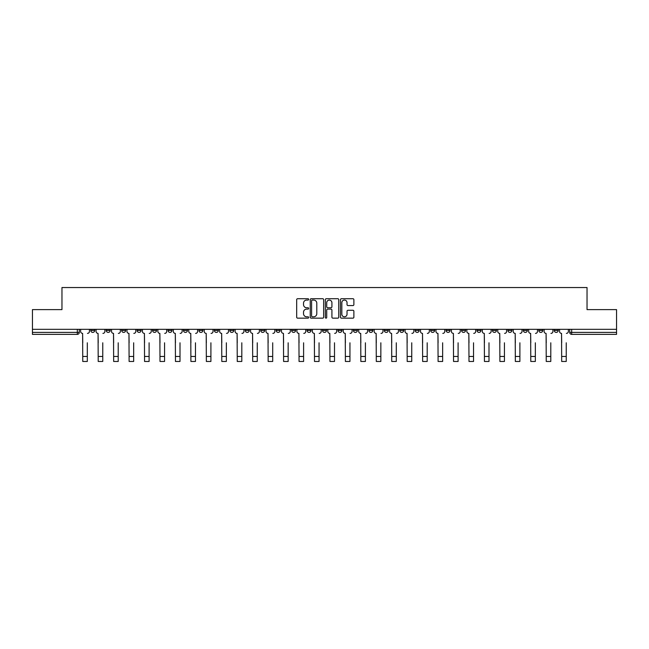 <?xml version="1.0" encoding="UTF-8"?>
<svg xmlns="http://www.w3.org/2000/svg" width="649" height="649" viewBox="0 0 649 649"><rect width="100%" height="100%" fill="white"/><g stroke="black" fill="none" stroke-linecap="round" stroke-linejoin="round"><path stroke-width="0.97" d="M308.656 299.392A0.681 0.681 0 0 0 307.975 298.71L297.648 298.71A0.974 0.974 0 0 0 296.674 299.684L296.674 317.183A0.974 0.974 0 0 0 297.648 318.156L307.975 318.156A0.681 0.681 0 0 0 308.656 317.475A0.681 0.681 0 0 0 307.975 316.793L306.636 316.793A3.107 3.107 0 0 1 303.529 313.678L303.529 312.226A3.107 3.107 0 0 1 306.636 309.111L307.975 309.111A0.681 0.681 0 0 0 308.656 308.429A0.681 0.681 0 0 0 307.975 307.748L306.636 307.748A3.107 3.107 0 0 1 303.529 304.641L303.529 303.18A3.107 3.107 0 0 1 306.636 300.073L307.975 300.073A0.681 0.681 0 0 0 308.656 299.392M523.362 329.327L523.362 330.414L527.321 330.414A1.979 1.979 0 0 1 525.341 332.402A1.979 1.979 0 0 1 523.362 330.414L523.362 329.327M507.907 330.414L507.907 329.327L507.907 330.414A1.979 1.979 0 0 0 509.887 332.402A1.979 1.979 0 0 1 507.907 330.414L511.874 330.414A1.979 1.979 0 0 1 509.887 332.402M477.015 329.327L477.015 330.414L480.974 330.414A1.979 1.979 0 0 1 478.994 332.402A1.979 1.979 0 0 1 477.015 330.414L477.015 329.327M461.561 330.414L461.561 329.327L461.561 330.414A1.979 1.979 0 0 0 463.54 332.402A1.979 1.979 0 0 1 461.561 330.414L465.528 330.414A1.979 1.979 0 0 1 463.54 332.402M446.114 330.414L446.114 329.327L446.114 330.414A1.979 1.979 0 0 0 448.094 332.402A1.979 1.979 0 0 1 446.114 330.414L450.073 330.414A1.979 1.979 0 0 1 448.094 332.402A1.979 1.979 0 0 0 450.073 330.414A1.979 1.979 0 0 1 448.094 332.402M399.768 330.414L399.768 329.327L399.768 330.414A1.979 1.979 0 0 0 401.747 332.402A1.979 1.979 0 0 1 399.768 330.414L403.727 330.414A1.979 1.979 0 0 1 401.747 332.402M384.313 329.327L384.313 330.414L388.28 330.414A1.979 1.979 0 0 1 386.293 332.402A1.979 1.979 0 0 1 384.313 330.414L384.313 329.327M368.867 329.327L368.867 330.414L372.826 330.414A1.979 1.979 0 0 1 370.847 332.402A1.979 1.979 0 0 1 368.867 330.414L368.867 329.327M353.421 329.327L353.421 330.414L357.38 330.414A1.979 1.979 0 0 1 355.401 332.402A1.979 1.979 0 0 1 353.421 330.414L353.421 329.327M337.967 330.414L337.967 329.327L337.967 330.414A1.979 1.979 0 0 0 339.946 332.402A1.979 1.979 0 0 1 337.967 330.414L341.934 330.414A1.979 1.979 0 0 1 339.946 332.402M307.066 329.327L307.066 330.414L311.033 330.414A1.979 1.979 0 0 1 309.054 332.402A1.979 1.979 0 0 1 307.066 330.414L307.066 329.327M291.62 330.414L291.62 329.327L291.62 330.414A1.979 1.979 0 0 0 293.599 332.402A1.979 1.979 0 0 1 291.62 330.414L295.579 330.414A1.979 1.979 0 0 1 293.599 332.402A1.979 1.979 0 0 0 295.579 330.414A1.979 1.979 0 0 1 293.599 332.402M198.927 329.327L198.927 330.414L202.886 330.414A1.979 1.979 0 0 1 200.906 332.402A1.979 1.979 0 0 1 198.927 330.414L198.927 329.327M183.472 329.327L183.472 330.414L187.439 330.414A1.979 1.979 0 0 1 185.46 332.402A1.979 1.979 0 0 1 183.472 330.414L183.472 329.327M168.026 329.327L168.026 330.414L171.985 330.414A1.979 1.979 0 0 1 170.006 332.402A1.979 1.979 0 0 1 168.026 330.414L168.026 329.327M137.126 329.327L137.126 330.414L141.093 330.414A1.979 1.979 0 0 1 139.113 332.402A1.979 1.979 0 0 1 137.126 330.414L137.126 329.327M121.679 329.327L121.679 330.414L125.638 330.414A1.979 1.979 0 0 1 123.659 332.402A1.979 1.979 0 0 1 121.679 330.414L121.679 329.327M352.91 305.565A0.974 0.974 0 0 0 353.883 304.592L353.883 299.684A0.974 0.974 0 0 0 352.91 298.71L341.439 298.71A0.974 0.974 0 0 0 340.465 299.684L340.465 317.183A0.974 0.974 0 0 0 341.439 318.156L352.91 318.156A0.974 0.974 0 0 0 353.883 317.183L353.883 311.252A0.974 0.974 0 0 0 352.91 310.279L348.002 310.279A0.974 0.974 0 0 0 347.028 311.252L347.028 314.189A2.604 2.604 0 0 1 344.424 316.793A2.604 2.604 0 0 1 341.828 314.189L341.828 302.669A2.604 2.604 0 0 1 344.424 300.073A2.604 2.604 0 0 1 347.028 302.669L347.028 304.592A0.974 0.974 0 0 0 348.002 305.565L352.91 305.565M32.45 329.327L32.45 309.622L61.963 309.622L61.963 287.539L587.037 287.539L587.037 309.622L616.55 309.622L616.55 329.327L32.45 329.327L32.45 332.402L79.292 332.402L79.292 329.327L79.292 332.402A1.979 1.979 0 0 1 77.312 334.381L32.45 334.381L32.45 332.402M323.648 299.684A0.974 0.974 0 0 0 322.675 298.71L311.204 298.71A0.974 0.974 0 0 0 310.238 299.684L310.238 317.183A0.974 0.974 0 0 0 311.204 318.156L322.675 318.156A0.974 0.974 0 0 0 323.648 317.183L323.648 299.684M326.325 298.71L337.796 298.71A0.974 0.974 0 0 1 338.762 299.684L338.762 317.183A0.974 0.974 0 0 1 337.796 318.156L332.88 318.156A0.974 0.974 0 0 1 331.915 317.183L331.915 310.084A0.974 0.974 0 0 0 330.941 309.111L327.68 309.111A0.974 0.974 0 0 0 326.715 310.084L326.715 317.475A0.681 0.681 0 0 1 326.033 318.156A0.681 0.681 0 0 1 325.352 317.475L325.352 299.684A0.974 0.974 0 0 1 326.325 298.71M569.708 329.327L569.708 332.402L616.55 332.402L616.55 334.381L571.688 334.381A1.979 1.979 0 0 1 569.708 332.402A1.979 1.979 0 0 0 571.688 334.381L571.688 329.327M616.55 329.327L616.55 332.402M558.221 329.327L558.221 330.414A1.979 1.979 0 0 1 556.242 332.402A1.979 1.979 0 0 1 554.254 330.414A1.979 1.979 0 0 0 556.242 332.402M554.254 329.327L554.254 330.414L558.221 330.414M542.767 329.327L542.767 330.414A1.979 1.979 0 0 1 540.787 332.402A1.979 1.979 0 0 1 538.808 330.414L542.767 330.414M538.808 329.327L538.808 330.414M527.321 329.327L527.321 330.414L527.321 329.327M511.874 329.327L511.874 330.414M496.42 329.327L496.42 330.414A1.979 1.979 0 0 1 494.441 332.402A1.979 1.979 0 0 1 492.461 330.414L496.42 330.414A1.979 1.979 0 0 1 494.441 332.402A1.979 1.979 0 0 0 496.42 330.414L496.42 329.327M492.461 329.327L492.461 330.414M480.974 329.327L480.974 330.414A1.979 1.979 0 0 1 478.994 332.402A1.979 1.979 0 0 0 480.974 330.414L480.974 329.327M465.528 329.327L465.528 330.414L465.528 329.327M450.073 329.327L450.073 330.414M434.627 329.327L434.627 330.414A1.979 1.979 0 0 1 432.648 332.402A1.979 1.979 0 0 1 430.66 330.414L434.627 330.414A1.979 1.979 0 0 1 432.648 332.402A1.979 1.979 0 0 0 434.627 330.414M430.66 329.327L430.66 330.414M419.173 329.327L419.173 330.414A1.979 1.979 0 0 1 417.193 332.402A1.979 1.979 0 0 1 415.214 330.414A1.979 1.979 0 0 0 417.193 332.402A1.979 1.979 0 0 0 419.173 330.414A1.979 1.979 0 0 1 417.193 332.402M415.214 329.327L415.214 330.414L419.173 330.414M403.727 329.327L403.727 330.414L403.727 329.327M388.28 329.327L388.28 330.414L388.28 329.327M372.826 329.327L372.826 330.414A1.979 1.979 0 0 1 370.847 332.402A1.979 1.979 0 0 0 372.826 330.414L372.826 329.327M357.38 329.327L357.38 330.414A1.979 1.979 0 0 1 355.401 332.402A1.979 1.979 0 0 0 357.38 330.414M341.934 329.327L341.934 330.414L341.934 329.327M326.479 329.327L326.479 330.414A1.979 1.979 0 0 1 324.5 332.402A1.979 1.979 0 0 1 322.521 330.414A1.979 1.979 0 0 0 324.5 332.402M322.521 329.327L322.521 330.414L326.479 330.414M311.033 329.327L311.033 330.414A1.979 1.979 0 0 1 309.054 332.402A1.979 1.979 0 0 0 311.033 330.414L311.033 329.327M295.579 329.327L295.579 330.414M280.133 329.327L280.133 330.414A1.979 1.979 0 0 1 278.153 332.402A1.979 1.979 0 0 1 276.174 330.414L280.133 330.414M276.174 329.327L276.174 330.414M264.687 329.327L264.687 330.414A1.979 1.979 0 0 1 262.707 332.402A1.979 1.979 0 0 1 260.72 330.414L264.687 330.414M260.72 329.327L260.72 330.414M249.232 329.327L249.232 330.414A1.979 1.979 0 0 1 247.253 332.402A1.979 1.979 0 0 1 245.273 330.414L249.232 330.414M245.273 329.327L245.273 330.414M233.786 329.327L233.786 330.414A1.979 1.979 0 0 1 231.807 332.402A1.979 1.979 0 0 1 229.827 330.414L233.786 330.414M229.827 329.327L229.827 330.414M218.34 329.327L218.34 330.414A1.979 1.979 0 0 1 216.352 332.402A1.979 1.979 0 0 1 214.373 330.414L218.34 330.414M214.373 329.327L214.373 330.414M202.886 329.327L202.886 330.414L202.886 329.327M187.439 329.327L187.439 330.414M171.985 329.327L171.985 330.414L171.985 329.327M156.539 329.327L156.539 330.414A1.979 1.979 0 0 1 154.559 332.402A1.979 1.979 0 0 1 152.58 330.414L156.539 330.414M152.58 329.327L152.58 330.414M141.093 329.327L141.093 330.414M125.638 329.327L125.638 330.414L125.638 329.327M110.192 329.327L110.192 330.414A1.979 1.979 0 0 1 108.213 332.402A1.979 1.979 0 0 1 106.233 330.414L110.192 330.414M106.233 329.327L106.233 330.414M90.779 329.327L90.779 330.414L94.746 330.414L94.746 329.327L94.746 330.414A1.979 1.979 0 0 1 92.758 332.402A1.979 1.979 0 0 1 90.779 330.414A1.979 1.979 0 0 0 92.758 332.402M77.312 334.381A1.979 1.979 0 0 0 79.292 332.402A1.979 1.979 0 0 1 77.312 334.381L77.312 329.327M312.274 300.073A0.681 0.681 0 0 0 311.593 300.755L311.593 316.112A0.681 0.681 0 0 0 312.274 316.793L313.686 316.793A3.107 3.107 0 0 0 316.793 313.678L316.793 303.18A3.107 3.107 0 0 0 313.686 300.073L312.274 300.073M331.915 302.718A2.604 2.604 0 0 0 329.311 300.122A2.604 2.604 0 0 0 326.715 302.718L326.715 306.782A0.974 0.974 0 0 0 327.68 307.748L330.941 307.748A0.974 0.974 0 0 0 331.915 306.782L331.915 302.718M80.63 331.404L80.63 329.327L80.63 331.404A1.979 1.979 0 0 0 82.61 333.391L82.756 342.794M82.61 333.391L82.756 361.461L87.315 361.461L87.315 342.794M89.44 331.404L89.44 329.327L89.44 331.404A1.979 1.979 0 0 1 87.461 333.391M96.076 331.404L96.076 329.327L96.076 331.404A1.979 1.979 0 0 0 98.056 333.391L98.21 342.794M98.056 333.391L98.21 361.461L102.761 361.461L102.761 342.794M104.895 331.404L104.895 329.327L104.895 331.404A1.979 1.979 0 0 1 102.915 333.391M111.531 331.404L111.531 329.327L111.531 331.404A1.979 1.979 0 0 0 113.51 333.391L113.656 342.794M113.51 333.391L113.656 361.461L118.215 361.461L118.215 342.794M120.341 331.404L120.341 329.327L120.341 331.404A1.979 1.979 0 0 1 118.361 333.391M126.977 331.404L126.977 329.327L126.977 331.404A1.979 1.979 0 0 0 128.956 333.391L129.11 342.794M128.956 333.391L129.11 361.461L133.662 361.461L133.662 342.794M135.795 331.404L135.795 329.327L135.795 331.404A1.979 1.979 0 0 1 133.808 333.391M142.423 331.404L142.423 329.327L142.423 331.404A1.979 1.979 0 0 0 144.411 333.391L144.557 342.794M144.411 333.391L144.557 361.461L149.108 361.461L149.108 342.794M151.241 331.404L151.241 329.327L151.241 331.404A1.979 1.979 0 0 1 149.262 333.391M157.877 331.404L157.877 329.327L157.877 331.404A1.979 1.979 0 0 0 159.857 333.391L160.003 342.794M159.857 333.391L160.003 361.461L164.562 361.461L164.562 342.794M166.688 331.404L166.688 329.327L166.688 331.404A1.979 1.979 0 0 1 164.708 333.391M173.324 331.404L173.324 329.327L173.324 331.404A1.979 1.979 0 0 0 175.303 333.391L175.457 342.794M175.303 333.391L175.457 361.461L180.008 361.461L180.008 342.794M182.142 331.404L182.142 329.327L182.142 331.404A1.979 1.979 0 0 1 180.162 333.391M188.778 331.404L188.778 329.327L188.778 331.404A1.979 1.979 0 0 0 190.757 333.391L190.903 342.794M190.757 333.391L190.903 361.461L195.463 361.461L195.463 342.794M197.588 331.404L197.588 329.327L197.588 331.404A1.979 1.979 0 0 1 195.609 333.391M204.224 331.404L204.224 329.327L204.224 331.404A1.979 1.979 0 0 0 206.204 333.391L206.35 342.794M206.204 333.391L206.35 361.461L210.909 361.461L210.909 342.794M213.034 331.404L213.034 329.327L213.034 331.404A1.979 1.979 0 0 1 211.055 333.391M219.67 331.404L219.67 329.327L219.67 331.404A1.979 1.979 0 0 0 221.65 333.391L221.804 342.794M221.65 333.391L221.804 361.461L226.355 361.461L226.355 342.794M228.489 331.404L228.489 329.327L228.489 331.404A1.979 1.979 0 0 1 226.509 333.391M235.125 331.404L235.125 329.327L235.125 331.404A1.979 1.979 0 0 0 237.104 333.391L237.25 342.794M237.104 333.391L237.25 361.461L241.809 361.461L241.809 342.794M243.935 331.404L243.935 329.327L243.935 331.404A1.979 1.979 0 0 1 241.955 333.391M250.571 331.404L250.571 329.327L250.571 331.404A1.979 1.979 0 0 0 252.55 333.391L252.704 342.794M252.55 333.391L252.704 361.461L257.255 361.461L257.255 342.794M259.389 331.404L259.389 329.327L259.389 331.404A1.979 1.979 0 0 1 257.402 333.391M266.017 331.404L266.017 329.327L266.017 331.404A1.979 1.979 0 0 0 268.005 333.391L268.151 342.794M268.005 333.391L268.151 361.461L272.702 361.461L272.702 342.794M274.835 331.404L274.835 329.327L274.835 331.404A1.979 1.979 0 0 1 272.856 333.391M281.471 331.404L281.471 329.327L281.471 331.404A1.979 1.979 0 0 0 283.451 333.391L283.597 342.794M283.451 333.391L283.597 361.461L288.156 361.461L288.156 342.794M290.281 331.404L290.281 329.327L290.281 331.404A1.979 1.979 0 0 1 288.302 333.391M296.918 331.404L296.918 329.327L296.918 331.404A1.979 1.979 0 0 0 298.897 333.391L299.051 342.794M298.897 333.391L299.051 361.461L303.602 361.461L303.602 342.794M305.736 331.404L305.736 329.327L305.736 331.404A1.979 1.979 0 0 1 303.756 333.391M312.372 331.404L312.372 329.327L312.372 331.404A1.979 1.979 0 0 0 314.351 333.391L314.497 342.794M314.351 333.391L314.497 361.461L319.057 361.461L319.057 342.794M321.182 331.404L321.182 329.327L321.182 331.404A1.979 1.979 0 0 1 319.203 333.391M327.818 331.404L327.818 329.327L327.818 331.404A1.979 1.979 0 0 0 329.797 333.391L329.943 342.794M329.797 333.391L329.943 361.461L334.503 361.461L334.503 342.794M336.628 331.404L336.628 329.327L336.628 331.404A1.979 1.979 0 0 1 334.649 333.391M343.264 331.404L343.264 329.327L343.264 331.404A1.979 1.979 0 0 0 345.244 333.391L345.398 342.794M345.244 333.391L345.398 361.461L349.949 361.461L349.949 342.794M352.083 331.404L352.083 329.327L352.083 331.404A1.979 1.979 0 0 1 350.103 333.391M358.719 331.404L358.719 329.327L358.719 331.404A1.979 1.979 0 0 0 360.698 333.391L360.844 342.794M360.698 333.391L360.844 361.461L365.403 361.461L365.403 342.794M367.529 331.404L367.529 329.327L367.529 331.404A1.979 1.979 0 0 1 365.549 333.391M374.165 331.404L374.165 329.327L374.165 331.404A1.979 1.979 0 0 0 376.144 333.391L376.298 342.794M376.144 333.391L376.298 361.461L380.849 361.461L380.849 342.794M382.983 331.404L382.983 329.327L382.983 331.404A1.979 1.979 0 0 1 380.995 333.391M389.611 331.404L389.611 329.327L389.611 331.404A1.979 1.979 0 0 0 391.598 333.391L391.745 342.794M391.598 333.391L391.745 361.461L396.296 361.461L396.296 342.794M398.429 331.404L398.429 329.327L398.429 331.404A1.979 1.979 0 0 1 396.45 333.391M405.065 331.404L405.065 329.327L405.065 331.404A1.979 1.979 0 0 0 407.045 333.391L407.191 342.794M407.045 333.391L407.191 361.461L411.75 361.461L411.75 342.794M413.875 331.404L413.875 329.327L413.875 331.404A1.979 1.979 0 0 1 411.896 333.391M420.511 331.404L420.511 329.327L420.511 331.404A1.979 1.979 0 0 0 422.491 333.391L422.645 342.794M422.491 333.391L422.645 361.461L427.196 361.461L427.196 342.794M429.33 331.404L429.33 329.327L429.33 331.404A1.979 1.979 0 0 1 427.35 333.391M435.966 331.404L435.966 329.327L435.966 331.404A1.979 1.979 0 0 0 437.945 333.391L438.091 342.794M437.945 333.391L438.091 361.461L442.65 361.461L442.65 342.794M444.776 331.404L444.776 329.327L444.776 331.404A1.979 1.979 0 0 1 442.796 333.391M451.412 331.404L451.412 329.327L451.412 331.404A1.979 1.979 0 0 0 453.391 333.391L453.537 342.794M453.391 333.391L453.537 361.461L458.097 361.461L458.097 342.794M460.222 331.404L460.222 329.327L460.222 331.404A1.979 1.979 0 0 1 458.243 333.391M466.858 331.404L466.858 329.327L466.858 331.404A1.979 1.979 0 0 0 468.838 333.391L468.992 342.794M468.838 333.391L468.992 361.461L473.543 361.461L473.543 342.794M475.676 331.404L475.676 329.327L475.676 331.404A1.979 1.979 0 0 1 473.697 333.391M482.312 331.404L482.312 329.327L482.312 331.404A1.979 1.979 0 0 0 484.292 333.391L484.438 342.794M484.292 333.391L484.438 361.461L488.997 361.461L488.997 342.794M491.123 331.404L491.123 329.327L491.123 331.404A1.979 1.979 0 0 1 489.143 333.391M497.759 331.404L497.759 329.327L497.759 331.404A1.979 1.979 0 0 0 499.738 333.391L499.892 342.794M499.738 333.391L499.892 361.461L504.443 361.461L504.443 342.794M506.577 331.404L506.577 329.327L506.577 331.404A1.979 1.979 0 0 1 504.589 333.391M513.205 331.404L513.205 329.327L513.205 331.404A1.979 1.979 0 0 0 515.192 333.391L515.338 342.794M515.192 333.391L515.338 361.461L519.89 361.461L519.89 342.794M522.023 331.404L522.023 329.327L522.023 331.404A1.979 1.979 0 0 1 520.044 333.391M528.659 331.404L528.659 329.327L528.659 331.404A1.979 1.979 0 0 0 530.639 333.391L530.785 342.794M530.639 333.391L530.785 361.461L535.344 361.461L535.344 342.794M537.469 331.404L537.469 329.327L537.469 331.404A1.979 1.979 0 0 1 535.49 333.391M544.105 331.404L544.105 329.327L544.105 331.404A1.979 1.979 0 0 0 546.085 333.391L546.239 342.794M546.085 333.391L546.239 361.461L550.79 361.461L550.79 342.794M552.924 331.404L552.924 329.327L552.924 331.404A1.979 1.979 0 0 1 550.944 333.391M559.56 331.404L559.56 329.327L559.56 331.404A1.979 1.979 0 0 0 561.539 333.391L561.685 342.794M561.539 333.391L561.685 361.461L566.244 361.461L566.244 342.794M568.37 331.404L568.37 329.327L568.37 331.404A1.979 1.979 0 0 1 566.39 333.391M87.315 356.463L82.756 356.463M102.761 356.463L98.21 356.463M118.215 356.463L113.656 356.463M133.662 356.463L129.11 356.463M149.108 356.463L144.557 356.463M164.562 356.463L160.003 356.463M180.008 356.463L175.457 356.463M195.463 356.463L190.903 356.463M210.909 356.463L206.35 356.463M226.355 356.463L221.804 356.463M241.809 356.463L237.25 356.463M257.255 356.463L252.704 356.463M272.702 356.463L268.151 356.463M288.156 356.463L283.597 356.463M303.602 356.463L299.051 356.463M319.057 356.463L314.497 356.463M334.503 356.463L329.943 356.463M349.949 356.463L345.398 356.463M365.403 356.463L360.844 356.463M380.849 356.463L376.298 356.463M396.296 356.463L391.745 356.463M411.75 356.463L407.191 356.463M427.196 356.463L422.645 356.463M442.65 356.463L438.091 356.463M458.097 356.463L453.537 356.463M473.543 356.463L468.992 356.463M488.997 356.463L484.438 356.463M504.443 356.463L499.892 356.463M519.89 356.463L515.338 356.463M535.344 356.463L530.785 356.463M550.79 356.463L546.239 356.463M566.244 356.463L561.685 356.463"/></g></svg>
